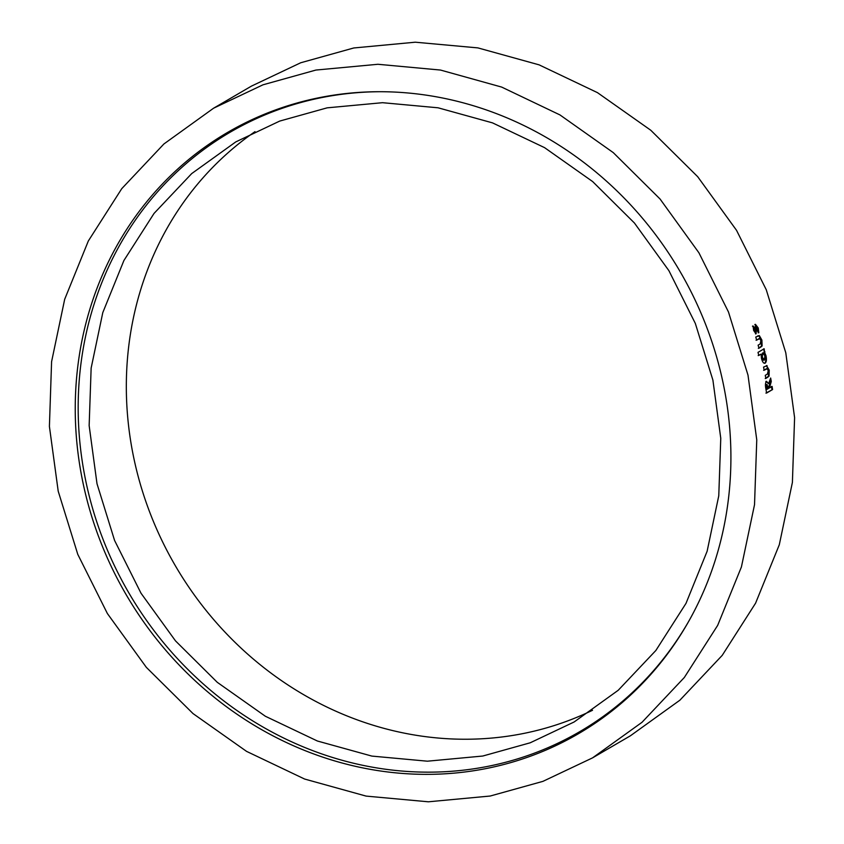 <?xml version="1.0" encoding="UTF-8"?>
<svg xmlns="http://www.w3.org/2000/svg" width="844" height="844" viewBox="0 0 844 844"><rect width="100%" height="100%" fill="white"/><g stroke="black" fill="none" stroke-linecap="round" stroke-linejoin="round"><path stroke-width="1.27" d="M322.419 97.06A348.076 320.646 -120.3 0 0 85.328 493.202A348.076 320.646 -120.3 0 0 483.739 769.021A348.076 320.646 -120.3 0 0 688.693 621.374A348.076 320.646 -120.3 0 0 680.042 271.473A348.076 320.646 -120.3 0 0 379.726 91.711A348.076 320.646 -120.3 0 0 322.419 97.06M380.707 91.711A346.958 319.612 -120.3 0 0 324.55 97.039A346.958 319.612 -120.3 0 0 88.23 491.904A346.958 319.612 -120.3 0 0 485.363 766.837A346.958 319.612 -120.3 0 0 689.179 620.519M255.004 131.653A335.764 309.305 -120.3 0 0 156.699 529.167A335.764 309.305 -120.3 0 0 520.389 734.09A335.764 309.305 -120.3 0 0 592.53 710.279M482.768 756.034L530.211 742.794L574.131 721.979L618.209 690.286L655.862 650.481L685.993 603.386L707.124 551.259L718.771 495.787L720.765 438.3L712.906 380.127L695.329 323.431L668.902 270.671L634.414 222.995L592.646 181.565L544.559 147.637L492.516 122.876L438.078 107.8L382.522 102.694L327.145 107.842L279.702 121.082L235.782 141.908L191.704 173.59L154.051 213.405L123.92 260.49L102.789 312.618L91.141 368.1L89.147 425.587L97.007 483.749L114.584 540.455L141.011 593.216L175.499 640.881L217.267 682.311L265.354 716.25L317.397 741.011L371.845 756.087L427.391 761.193L482.768 756.034M315.93 70.052L262.98 84.811L213.595 108.201L163.915 143.965L121.768 188.645L88.335 240.973L64.682 299.293L51.589 361.675L49.406 426.442L58.204 491.187L77.796 554.392L107.378 613.525L146.339 667.351L193.033 713.591L246.575 751.382L304.621 779.044L366.127 796.103L428.362 801.8L490.216 796.029L542.935 781.354L592.551 757.87L642.01 722.306L684.336 677.479L717.674 625.372L741.422 566.936L754.525 504.691L756.762 439.882L748.006 375.169L728.477 311.985L698.906 252.767L660.071 199.026L613.271 152.616L559.952 114.921L501.684 87.09L440.494 70.052L377.922 64.281L315.93 70.052M213.595 108.201L251.438 86.12L300.696 62.772L353.773 47.971L415.259 42.2L477.915 47.897L539.073 64.84L597.478 92.65L650.777 130.25L697.703 176.712L736.548 230.349L766.236 289.682L785.785 352.792L794.594 417.632L792.4 482.409L779.297 544.76L755.58 603.186L722.221 655.366L679.884 700.203L630.394 735.799L592.551 757.87M772.091 386.415L769.475 387.945L771.279 381.499L770.656 378.028L768.62 383.651L766.489 381.319C765.308 382.701 765.139 385.402 765.993 389.401L766.563 393.061L772.587 389.548L772.091 386.415M765.244 378.545L768.43 376.266L768.61 370.263L766.468 365.737L767.08 365.631L763.556 367.087L764.221 370.21L767.228 368.701L768.23 370.748L767.375 374.103L765.265 375.337L765.867 378.46L769.053 376.181L769.232 370.168L766.51 365.558M763.609 370.305L767.228 368.701M761.488 358.478C762.554 362.203 763.778 363.753 765.17 363.131C766.468 362.097 766.753 359.639 766.014 355.735L764.495 352.148L764.179 348.772L758.007 352.37L758.798 355.461L761.088 354.132L761.488 358.478M764.748 363.289L764.558 363.236C765.856 362.203 766.141 359.744 765.402 355.851L763.883 352.275L764.495 352.148M762.121 345.977L761.879 340.048L759.336 335.596L755.76 337.051L756.667 340.121L759.695 338.613L760.877 340.617L760.222 343.941L758.112 345.164L758.956 348.245L762.121 345.977L761.51 346.103L761.277 340.185L761.879 340.048M756.066 340.269L759.695 338.613M761.277 340.185L758.735 335.743L759.336 335.596L757.606 335.975M756.519 330.078L755.918 330.247L755.517 333.918L756.119 333.76L756.446 327.366L757.532 331.259L758.83 332.694L758.229 327.957L755.443 324.328L755.201 330.679L754.578 330.848L755.201 330.679L754.378 327.419L753.059 325.974L753.629 330.468L755.96 333.813M755.918 330.247L755.844 327.535L756.446 327.366M755.781 329.128L756.382 328.96M758.229 332.852L757.627 328.126L758.229 327.957M757.627 328.126L754.842 324.497M754.599 330.848L753.987 329.92L754.589 329.751M753.987 329.92L753.787 327.588L754.378 327.419M753.787 327.588L752.468 326.153M758.218 339.014L759.083 338.76M758.345 348.382L761.51 346.103M765.402 355.851L766.014 355.735M763.883 352.275L764.97 351.864M764.358 351.99L763.567 348.899M758.186 355.588L761.088 354.132M762.533 352.971L761.721 357.36L763.588 360.23L764.432 360.029L764.875 355.746L762.702 352.94L762.332 357.244L764.432 360.029M761.721 357.36L762.332 357.244M765.751 369.05L766.605 368.796M768.43 376.266L769.053 376.181M768.61 370.263L769.232 370.168M769.475 387.945L768.842 388.008L768.673 386.942L770.656 381.572L771.279 381.499M768.673 386.942L769.295 386.879M770.656 381.572L770.234 379.199M765.867 381.393L768.62 383.651M765.941 393.114L772.587 389.548M771.965 389.611L771.469 386.478M766.658 384.495L766.531 389.358L768.388 388.567L767.027 384.453L767.154 389.295M760.17 347.327L760.771 347.19M767.059 377.49L767.681 377.405M766.363 388.282L766.985 388.219M758.819 338.75L759.421 338.602M766.394 368.775L767.006 368.68"/></g></svg>

